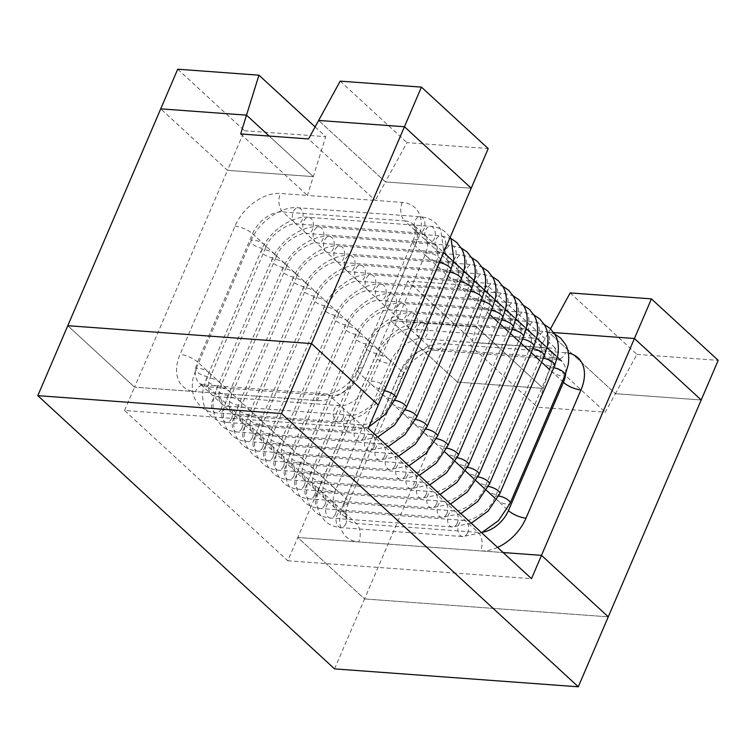 <?xml version="1.0" encoding="UTF-8"?>
<svg xmlns="http://www.w3.org/2000/svg" width="756" height="756" viewBox="0 0 756 756"><rect width="100%" height="100%" fill="white"/><g stroke="black" fill="none" stroke-linecap="round" stroke-linejoin="round"><path stroke-width="0.57" stroke-dasharray="3.78 2.83" d="M315.12 126.895L325.723 136.656L307.427 195.445L375.297 200.425L385.428 181.931L471.215 188.225L385.428 181.931L318.654 120.45L385.428 181.931L406.964 142.619L488.206 148.582M550.519 328.803L548.648 332.215L615.422 393.696L605.291 412.19L537.422 407.21L543.28 388.395L457.493 382.101L390.72 320.62L476.507 326.913L488.943 286.949L407.711 280.986L474.484 342.459L555.717 348.431L543.28 388.395L476.507 326.913L470.648 345.728L537.422 407.21M570.185 292.912L636.958 354.394L615.422 393.696L701.209 399.99L615.422 393.696L548.648 332.215L553.723 332.583L548.648 332.215L538.518 350.708L443.649 343.744A13.532 8.911 94.2 0 1 435.239 350.415C430.929 348.081 409.969 357.975 403.222 374.985A13.532 4.716 -156.8 0 0 400.935 370.402L345.974 498.639L197.581 362.011L252.551 233.774L400.935 370.402A27.065 18.05 -47.4 0 1 431.241 348.573L282.848 211.945L404.715 220.894L553.099 357.522L431.241 348.573A13.532 8.911 94.2 0 0 435.239 350.415L557.106 359.355A13.532 8.911 94.2 0 0 565.516 352.693A40.597 27.074 132.6 0 1 568.37 353.071M368.276 428.387L124.56 410.489L287.781 560.782L297.779 537.459L503.118 552.542L297.779 537.459L364.553 598.941L474.484 342.459M489.671 314.43L415.025 245.7L360.064 373.946A27.065 18.05 132.6 0 1 329.758 395.766L207.9 386.826L356.284 523.445A13.532 8.911 94.2 0 1 358.713 541.939A40.597 27.074 132.6 0 1 343.233 504.724A13.532 4.716 -156.8 0 0 348.251 503.222A13.532 4.716 -156.8 0 0 345.974 498.639A27.065 18.05 -47.4 0 0 347.949 520.043A27.065 18.05 -47.4 0 0 356.284 523.445L478.142 532.394L329.758 395.766A13.532 8.911 94.2 0 0 325.751 393.933A13.532 8.911 94.2 0 0 317.34 400.595L134.559 387.176L317.34 400.595A40.597 27.074 -47.4 0 0 362.795 367.86L417.766 239.614A40.597 27.074 -47.4 0 0 402.286 202.41L375.297 200.425L308.524 138.943M334.568 668.89L364.553 598.941L297.779 537.459L407.711 280.986M364.553 598.941L608.268 616.839L364.553 598.941M124.56 410.489L134.559 387.176L67.785 325.694L134.559 387.176L227.49 170.336L313.277 176.63L269.212 136.061L313.277 176.63L227.49 170.336L160.716 108.855L227.49 170.336L244.481 130.694L325.723 136.656M240.654 133.963L307.427 195.445L280.429 193.46A40.597 27.074 -47.4 0 0 234.974 226.195L180.013 354.441A40.597 27.074 -47.4 0 0 195.483 391.646A13.532 8.911 94.2 0 1 203.893 384.984L325.751 393.933C328.898 394.424 333.5 393.073 339.557 389.888C347.826 384.776 353.902 377.934 357.777 369.353A13.532 4.716 -156.8 0 0 360.064 373.946L444.764 451.927M565.516 352.693L538.518 350.708L605.291 412.19M340.191 81.138L406.964 142.619M636.958 354.394L718.2 360.357M177.707 69.212L244.481 130.694M457.493 382.101L390.72 320.62L476.507 326.913L543.28 388.395L457.493 382.101M488.943 286.949L555.717 348.431M287.781 560.782L531.506 578.671M326.743 302.088A8.118 2.835 23.2 0 1 328.113 304.838A8.118 2.835 23.2 0 1 322.453 305.263A8.118 2.835 23.2 0 1 314.553 301.19A8.118 2.835 23.2 0 1 313.182 298.44A8.118 2.835 23.2 0 1 318.843 298.015A8.118 2.835 23.2 0 1 326.743 302.088M357.04 280.259A8.118 5.349 94.2 0 0 359.45 281.364A8.118 5.349 94.2 0 0 365.082 275.581A8.118 5.349 94.2 0 0 363.041 266.273A8.118 5.349 94.2 0 0 360.64 265.167A8.118 5.349 94.2 0 0 355.008 270.95A8.118 5.349 94.2 0 0 357.04 280.259M478.907 289.208A8.118 5.349 94.2 0 0 481.307 290.313A8.118 5.349 94.2 0 0 486.94 284.521A8.118 5.349 94.2 0 0 484.898 275.212A8.118 5.349 94.2 0 0 482.498 274.116A8.118 5.349 94.2 0 0 476.866 279.9A8.118 5.349 94.2 0 0 478.907 289.208M491.391 310.414A8.118 2.835 -156.8 0 0 487.847 311.264A8.118 2.835 -156.8 0 0 489.217 314.014A8.118 2.835 -156.8 0 0 497.117 318.087A8.118 2.835 -156.8 0 0 502.778 317.662M436.363 438.65A8.118 2.835 -156.8 0 0 432.886 439.501A8.118 2.835 -156.8 0 0 434.256 442.251A8.118 2.835 -156.8 0 0 442.156 446.323A8.118 2.835 -156.8 0 0 447.817 445.898M405.405 475.174A8.118 5.349 -85.8 0 1 400.359 479.172A8.118 5.349 -85.8 0 1 397.958 478.066A8.118 5.349 -85.8 0 1 396.503 466.981A8.118 5.349 -85.8 0 1 401.549 462.974A8.118 5.349 -85.8 0 1 403.95 464.08A8.118 5.349 -85.8 0 1 405.405 475.174M283.547 466.225A8.118 5.349 -85.8 0 1 278.501 470.232A8.118 5.349 -85.8 0 1 276.101 469.126A8.118 5.349 -85.8 0 1 274.645 458.032A8.118 5.349 -85.8 0 1 279.692 454.035A8.118 5.349 -85.8 0 1 282.092 455.131A8.118 5.349 -85.8 0 1 283.547 466.225M271.773 430.325A8.118 2.835 23.2 0 1 273.143 433.075A8.118 2.835 23.2 0 1 267.492 433.5A8.118 2.835 23.2 0 1 259.591 429.436A8.118 2.835 23.2 0 1 258.221 426.677A8.118 2.835 23.2 0 1 263.882 426.261A8.118 2.835 23.2 0 1 271.773 430.325M337.129 311.652A8.118 2.835 23.2 0 1 338.499 314.401A8.118 2.835 23.2 0 1 332.838 314.827A8.118 2.835 23.2 0 1 324.938 310.754A8.118 2.835 23.2 0 1 323.568 308.004A8.118 2.835 23.2 0 1 329.229 307.579A8.118 2.835 23.2 0 1 337.129 311.652M367.435 289.822A8.118 5.349 94.2 0 0 369.835 290.928A8.118 5.349 94.2 0 0 375.467 285.144A8.118 5.349 94.2 0 0 373.426 275.836A8.118 5.349 94.2 0 0 371.026 274.73A8.118 5.349 94.2 0 0 365.394 280.514A8.118 5.349 94.2 0 0 367.435 289.822M489.293 298.771A8.118 5.349 94.2 0 0 491.693 299.877A8.118 5.349 94.2 0 0 497.325 294.084A8.118 5.349 94.2 0 0 495.284 284.785A8.118 5.349 94.2 0 0 492.884 283.68A8.118 5.349 94.2 0 0 487.251 289.463A8.118 5.349 94.2 0 0 489.293 298.771M501.786 319.977A8.118 2.835 -156.8 0 0 498.232 320.827A8.118 2.835 -156.8 0 0 499.603 323.577A8.118 2.835 -156.8 0 0 507.503 327.65A8.118 2.835 -156.8 0 0 513.163 327.225M446.758 448.214A8.118 2.835 -156.8 0 0 443.271 449.064A8.118 2.835 -156.8 0 0 444.641 451.823A8.118 2.835 -156.8 0 0 452.542 455.887A8.118 2.835 -156.8 0 0 458.202 455.462M415.791 484.738A8.118 5.349 -85.8 0 1 410.744 488.735A8.118 5.349 -85.8 0 1 408.344 487.639A8.118 5.349 -85.8 0 1 406.889 476.545A8.118 5.349 -85.8 0 1 411.935 472.538A8.118 5.349 -85.8 0 1 414.335 473.643A8.118 5.349 -85.8 0 1 415.791 484.738M293.933 475.789A8.118 5.349 -85.8 0 1 288.886 479.795A8.118 5.349 -85.8 0 1 286.486 478.69A8.118 5.349 -85.8 0 1 285.031 467.595A8.118 5.349 -85.8 0 1 290.077 463.598A8.118 5.349 -85.8 0 1 292.477 464.694A8.118 5.349 -85.8 0 1 293.933 475.789M282.168 439.888A8.118 2.835 23.2 0 1 283.538 442.638A8.118 2.835 23.2 0 1 277.877 443.063A8.118 2.835 23.2 0 1 269.977 439A8.118 2.835 23.2 0 1 268.607 436.25A8.118 2.835 23.2 0 1 274.267 435.825A8.118 2.835 23.2 0 1 282.168 439.888M347.514 321.215A8.118 2.835 23.2 0 1 348.885 323.965A8.118 2.835 23.2 0 1 343.224 324.39A8.118 2.835 23.2 0 1 335.333 320.317A8.118 2.835 23.2 0 1 333.963 317.567A8.118 2.835 23.2 0 1 339.614 317.142A8.118 2.835 23.2 0 1 347.514 321.215M377.82 299.385A8.118 5.349 94.2 0 0 380.221 300.491A8.118 5.349 94.2 0 0 385.853 294.708A8.118 5.349 94.2 0 0 383.812 285.399A8.118 5.349 94.2 0 0 381.411 284.294A8.118 5.349 94.2 0 0 375.779 290.077A8.118 5.349 94.2 0 0 377.82 299.385M499.678 308.335A8.118 5.349 94.2 0 0 502.078 309.44A8.118 5.349 94.2 0 0 507.711 303.647A8.118 5.349 94.2 0 0 505.669 294.349A8.118 5.349 94.2 0 0 503.269 293.243A8.118 5.349 94.2 0 0 497.637 299.026A8.118 5.349 94.2 0 0 499.678 308.335M512.171 329.54A8.118 2.835 -156.8 0 0 508.627 330.391A8.118 2.835 -156.8 0 0 509.998 333.141A8.118 2.835 -156.8 0 0 517.888 337.214A8.118 2.835 -156.8 0 0 523.549 336.789M457.144 457.777A8.118 2.835 -156.8 0 0 453.657 458.627A8.118 2.835 -156.8 0 0 455.027 461.387A8.118 2.835 -156.8 0 0 462.927 465.45A8.118 2.835 -156.8 0 0 468.588 465.025M426.176 494.301A8.118 5.349 -85.8 0 1 421.13 498.298A8.118 5.349 -85.8 0 1 418.729 497.202A8.118 5.349 -85.8 0 1 417.274 486.108A8.118 5.349 -85.8 0 1 422.32 482.101A8.118 5.349 -85.8 0 1 424.73 483.207A8.118 5.349 -85.8 0 1 426.176 494.301M304.318 485.352A8.118 5.349 -85.8 0 1 299.272 489.359A8.118 5.349 -85.8 0 1 296.872 488.253A8.118 5.349 -85.8 0 1 295.416 477.159A8.118 5.349 -85.8 0 1 300.463 473.161A8.118 5.349 -85.8 0 1 302.863 474.258A8.118 5.349 -85.8 0 1 304.318 485.352M292.553 449.451A8.118 2.835 23.2 0 1 293.923 452.211A8.118 2.835 23.2 0 1 288.263 452.627A8.118 2.835 23.2 0 1 280.363 448.563A8.118 2.835 23.2 0 1 278.992 445.813A8.118 2.835 23.2 0 1 284.653 445.388A8.118 2.835 23.2 0 1 292.553 449.451M357.9 330.778A8.118 2.835 23.2 0 1 359.27 333.528A8.118 2.835 23.2 0 1 353.61 333.954A8.118 2.835 23.2 0 1 345.719 329.881A8.118 2.835 23.2 0 1 344.349 327.131A8.118 2.835 23.2 0 1 350.009 326.705A8.118 2.835 23.2 0 1 357.9 330.778M388.206 308.949A8.118 5.349 94.2 0 0 390.606 310.055A8.118 5.349 94.2 0 0 396.238 304.271A8.118 5.349 94.2 0 0 394.197 294.963A8.118 5.349 94.2 0 0 391.797 293.857A8.118 5.349 94.2 0 0 386.165 299.641A8.118 5.349 94.2 0 0 388.206 308.949M510.064 317.898A8.118 5.349 94.2 0 0 512.464 319.004A8.118 5.349 94.2 0 0 518.106 313.211A8.118 5.349 94.2 0 0 516.064 303.912A8.118 5.349 94.2 0 0 513.655 302.806A8.118 5.349 94.2 0 0 508.023 308.59A8.118 5.349 94.2 0 0 510.064 317.898M522.557 339.104A8.118 2.835 -156.8 0 0 519.013 339.954A8.118 2.835 -156.8 0 0 520.383 342.704A8.118 2.835 -156.8 0 0 528.274 346.777A8.118 2.835 -156.8 0 0 533.934 346.352M467.529 467.34A8.118 2.835 -156.8 0 0 464.042 468.191A8.118 2.835 -156.8 0 0 465.412 470.95A8.118 2.835 -156.8 0 0 473.313 475.014A8.118 2.835 -156.8 0 0 478.973 474.588M436.571 503.865A8.118 5.349 -85.8 0 1 431.525 507.862A8.118 5.349 -85.8 0 1 429.115 506.766A8.118 5.349 -85.8 0 1 427.66 495.671A8.118 5.349 -85.8 0 1 432.706 491.665A8.118 5.349 -85.8 0 1 435.116 492.77A8.118 5.349 -85.8 0 1 436.571 503.865M314.704 494.915A8.118 5.349 -85.8 0 1 309.658 498.922A8.118 5.349 -85.8 0 1 307.257 497.817A8.118 5.349 -85.8 0 1 305.802 486.722A8.118 5.349 -85.8 0 1 310.848 482.725A8.118 5.349 -85.8 0 1 313.258 483.831A8.118 5.349 -85.8 0 1 314.704 494.915M302.939 459.015A8.118 2.835 23.2 0 1 304.309 461.774A8.118 2.835 23.2 0 1 298.648 462.19A8.118 2.835 23.2 0 1 290.748 458.127A8.118 2.835 23.2 0 1 289.378 455.377A8.118 2.835 23.2 0 1 295.038 454.951A8.118 2.835 23.2 0 1 302.939 459.015M368.285 340.342A8.118 2.835 23.2 0 1 369.656 343.092A8.118 2.835 23.2 0 1 363.995 343.517A8.118 2.835 23.2 0 1 356.104 339.444A8.118 2.835 23.2 0 1 354.734 336.694A8.118 2.835 23.2 0 1 360.395 336.269A8.118 2.835 23.2 0 1 368.285 340.342M398.592 318.512A8.118 5.349 94.2 0 0 400.992 319.618A8.118 5.349 94.2 0 0 406.624 313.834A8.118 5.349 94.2 0 0 404.592 304.526A8.118 5.349 94.2 0 0 402.183 303.421A8.118 5.349 94.2 0 0 396.55 309.213A8.118 5.349 94.2 0 0 398.592 318.512M520.449 327.461A8.118 5.349 94.2 0 0 522.859 328.567A8.118 5.349 94.2 0 0 528.491 322.774A8.118 5.349 94.2 0 0 526.45 313.475A8.118 5.349 94.2 0 0 524.04 312.37A8.118 5.349 94.2 0 0 518.408 318.153A8.118 5.349 94.2 0 0 520.449 327.461M532.942 348.667A8.118 2.835 -156.8 0 0 529.398 349.518A8.118 2.835 -156.8 0 0 530.769 352.268A8.118 2.835 -156.8 0 0 538.669 356.341A8.118 2.835 -156.8 0 0 544.32 355.915M477.915 476.904A8.118 2.835 -156.8 0 0 474.437 477.754A8.118 2.835 -156.8 0 0 475.807 480.514A8.118 2.835 -156.8 0 0 483.698 484.577A8.118 2.835 -156.8 0 0 489.359 484.152M446.957 513.428A8.118 5.349 -85.8 0 1 441.91 517.425A8.118 5.349 -85.8 0 1 439.501 516.329A8.118 5.349 -85.8 0 1 438.055 505.235A8.118 5.349 -85.8 0 1 443.101 501.237A8.118 5.349 -85.8 0 1 445.501 502.334A8.118 5.349 -85.8 0 1 446.957 513.428M325.099 504.479A8.118 5.349 -85.8 0 1 320.053 508.486A8.118 5.349 -85.8 0 1 317.643 507.38A8.118 5.349 -85.8 0 1 316.188 496.286A8.118 5.349 -85.8 0 1 321.234 492.288A8.118 5.349 -85.8 0 1 323.644 493.394A8.118 5.349 -85.8 0 1 325.099 504.479M313.324 468.578A8.118 2.835 23.2 0 1 314.694 471.338A8.118 2.835 23.2 0 1 309.034 471.753A8.118 2.835 23.2 0 1 301.143 467.69A8.118 2.835 23.2 0 1 299.773 464.94A8.118 2.835 23.2 0 1 305.424 464.515A8.118 2.835 23.2 0 1 313.324 468.578M378.68 349.905A8.118 2.835 23.2 0 1 380.051 352.655A8.118 2.835 23.2 0 1 374.39 353.08A8.118 2.835 23.2 0 1 366.49 349.007A8.118 2.835 23.2 0 1 365.12 346.257A8.118 2.835 23.2 0 1 370.78 345.832A8.118 2.835 23.2 0 1 378.68 349.905M408.977 328.076A8.118 5.349 94.2 0 0 411.387 329.181A8.118 5.349 94.2 0 0 417.019 323.398A8.118 5.349 94.2 0 0 414.978 314.09A8.118 5.349 94.2 0 0 412.568 312.984A8.118 5.349 94.2 0 0 406.936 318.777A8.118 5.349 94.2 0 0 408.977 328.076M530.835 337.025A8.118 5.349 94.2 0 0 533.245 338.13A8.118 5.349 94.2 0 0 538.877 332.338A8.118 5.349 94.2 0 0 536.836 323.039A8.118 5.349 94.2 0 0 534.435 321.933A8.118 5.349 94.2 0 0 528.803 327.717A8.118 5.349 94.2 0 0 530.835 337.025M543.328 358.231A8.118 2.835 -156.8 0 0 539.784 359.081A8.118 2.835 -156.8 0 0 541.154 361.831A8.118 2.835 -156.8 0 0 549.054 365.904A8.118 2.835 -156.8 0 0 554.715 365.479M488.3 486.467A8.118 2.835 -156.8 0 0 484.823 487.327A8.118 2.835 -156.8 0 0 486.193 490.077A8.118 2.835 -156.8 0 0 494.084 494.14A8.118 2.835 -156.8 0 0 499.744 493.715M457.342 522.991A8.118 5.349 -85.8 0 1 452.296 526.989A8.118 5.349 -85.8 0 1 449.896 525.892A8.118 5.349 -85.8 0 1 448.44 514.798A8.118 5.349 -85.8 0 1 453.487 510.801A8.118 5.349 -85.8 0 1 455.887 511.897A8.118 5.349 -85.8 0 1 457.342 522.991M335.484 514.052A8.118 5.349 -85.8 0 1 330.438 518.049A8.118 5.349 -85.8 0 1 328.028 516.943A8.118 5.349 -85.8 0 1 326.583 505.849A8.118 5.349 -85.8 0 1 331.629 501.852A8.118 5.349 -85.8 0 1 334.029 502.957A8.118 5.349 -85.8 0 1 335.484 514.052M323.71 478.142A8.118 2.835 23.2 0 1 325.08 480.901A8.118 2.835 23.2 0 1 319.419 481.317A8.118 2.835 23.2 0 1 311.529 477.253A8.118 2.835 23.2 0 1 310.158 474.503A8.118 2.835 23.2 0 1 315.819 474.078A8.118 2.835 23.2 0 1 323.71 478.142M389.066 359.469A8.118 2.835 23.2 0 1 390.436 362.219A8.118 2.835 23.2 0 1 384.776 362.644A8.118 2.835 23.2 0 1 376.875 358.571A8.118 2.835 23.2 0 1 375.505 355.821A8.118 2.835 23.2 0 1 381.166 355.396A8.118 2.835 23.2 0 1 389.066 359.469M419.363 337.639A8.118 5.349 94.2 0 0 421.772 338.745A8.118 5.349 94.2 0 0 427.405 332.961A8.118 5.349 94.2 0 0 425.363 323.653A8.118 5.349 94.2 0 0 422.963 322.547A8.118 5.349 94.2 0 0 417.331 328.34A8.118 5.349 94.2 0 0 419.363 337.639M541.23 346.588A8.118 5.349 94.2 0 0 543.63 347.694A8.118 5.349 94.2 0 0 549.262 341.91A8.118 5.349 94.2 0 0 547.221 332.602A8.118 5.349 94.2 0 0 544.821 331.497A8.118 5.349 94.2 0 0 539.189 337.28A8.118 5.349 94.2 0 0 541.23 346.588M553.713 367.794A8.118 2.835 -156.8 0 0 550.17 368.644A8.118 2.835 -156.8 0 0 551.54 371.394A8.118 2.835 -156.8 0 0 559.44 375.467A8.118 2.835 -156.8 0 0 565.101 375.042M498.686 496.03A8.118 2.835 -156.8 0 0 495.208 496.89A8.118 2.835 -156.8 0 0 496.579 499.64A8.118 2.835 -156.8 0 0 504.479 503.704A8.118 2.835 -156.8 0 0 510.13 503.288M467.728 532.555A8.118 5.349 -85.8 0 1 462.681 536.552A8.118 5.349 -85.8 0 1 460.281 535.456A8.118 5.349 -85.8 0 1 458.826 524.362A8.118 5.349 -85.8 0 1 463.872 520.364A8.118 5.349 -85.8 0 1 466.272 521.46A8.118 5.349 -85.8 0 1 467.728 532.555M345.87 523.615A8.118 5.349 -85.8 0 1 340.824 527.612A8.118 5.349 -85.8 0 1 338.423 526.507A8.118 5.349 -85.8 0 1 336.968 515.412A8.118 5.349 -85.8 0 1 342.014 511.415A8.118 5.349 -85.8 0 1 344.415 512.521A8.118 5.349 -85.8 0 1 345.87 523.615M334.095 487.705A8.118 2.835 23.2 0 1 335.466 490.464A8.118 2.835 23.2 0 1 329.805 490.88A8.118 2.835 23.2 0 1 321.914 486.817A8.118 2.835 23.2 0 1 320.544 484.067A8.118 2.835 23.2 0 1 326.205 483.642A8.118 2.835 23.2 0 1 334.095 487.705M316.358 292.525A8.118 2.835 23.2 0 1 317.728 295.275A8.118 2.835 23.2 0 1 312.067 295.7A8.118 2.835 23.2 0 1 304.167 291.627A8.118 2.835 23.2 0 1 302.797 288.877A8.118 2.835 23.2 0 1 308.457 288.452A8.118 2.835 23.2 0 1 316.358 292.525M346.654 270.695A8.118 5.349 94.2 0 0 349.064 271.801A8.118 5.349 94.2 0 0 354.696 266.017A8.118 5.349 94.2 0 0 352.655 256.709A8.118 5.349 94.2 0 0 350.245 255.604A8.118 5.349 94.2 0 0 344.613 261.387A8.118 5.349 94.2 0 0 346.654 270.695M468.512 279.644A8.118 5.349 94.2 0 0 470.922 280.75A8.118 5.349 94.2 0 0 476.554 274.957A8.118 5.349 94.2 0 0 474.513 265.649A8.118 5.349 94.2 0 0 472.113 264.553A8.118 5.349 94.2 0 0 466.48 270.336A8.118 5.349 94.2 0 0 468.512 279.644M481.005 300.85A8.118 2.835 -156.8 0 0 477.461 301.701A8.118 2.835 -156.8 0 0 478.831 304.451A8.118 2.835 -156.8 0 0 486.732 308.524A8.118 2.835 -156.8 0 0 492.392 308.098M425.978 429.087A8.118 2.835 -156.8 0 0 422.5 429.937A8.118 2.835 -156.8 0 0 423.87 432.687A8.118 2.835 -156.8 0 0 431.761 436.76A8.118 2.835 -156.8 0 0 437.422 436.335M395.019 465.611A8.118 5.349 -85.8 0 1 389.973 469.608A8.118 5.349 -85.8 0 1 387.573 468.503A8.118 5.349 -85.8 0 1 386.118 457.418A8.118 5.349 -85.8 0 1 391.164 453.411A8.118 5.349 -85.8 0 1 393.564 454.517A8.118 5.349 -85.8 0 1 395.019 465.611M273.162 456.662A8.118 5.349 -85.8 0 1 268.115 460.669A8.118 5.349 -85.8 0 1 265.706 459.563A8.118 5.349 -85.8 0 1 264.26 448.469A8.118 5.349 -85.8 0 1 269.306 444.471A8.118 5.349 -85.8 0 1 271.706 445.567A8.118 5.349 -85.8 0 1 273.162 456.662M261.387 420.761A8.118 2.835 23.2 0 1 262.757 423.511A8.118 2.835 23.2 0 1 257.097 423.936A8.118 2.835 23.2 0 1 249.206 419.873A8.118 2.835 23.2 0 1 247.836 417.114A8.118 2.835 23.2 0 1 253.496 416.698A8.118 2.835 23.2 0 1 261.387 420.761M305.963 282.961A8.118 2.835 23.2 0 1 307.333 285.711A8.118 2.835 23.2 0 1 301.682 286.137A8.118 2.835 23.2 0 1 293.782 282.064A8.118 2.835 23.2 0 1 292.411 279.314A8.118 2.835 23.2 0 1 298.072 278.888A8.118 2.835 23.2 0 1 305.963 282.961M336.269 261.132A8.118 5.349 94.2 0 0 338.669 262.238A8.118 5.349 94.2 0 0 344.311 256.454A8.118 5.349 94.2 0 0 342.27 247.146A8.118 5.349 94.2 0 0 339.86 246.04A8.118 5.349 94.2 0 0 334.228 251.824A8.118 5.349 94.2 0 0 336.269 261.132M458.127 270.081A8.118 5.349 94.2 0 0 460.536 271.187A8.118 5.349 94.2 0 0 466.168 265.394A8.118 5.349 94.2 0 0 464.127 256.086A8.118 5.349 94.2 0 0 461.718 254.989A8.118 5.349 94.2 0 0 456.085 260.773A8.118 5.349 94.2 0 0 458.127 270.081M470.619 291.287A8.118 2.835 -156.8 0 0 467.076 292.137A8.118 2.835 -156.8 0 0 468.446 294.887A8.118 2.835 -156.8 0 0 476.346 298.96A8.118 2.835 -156.8 0 0 482.007 298.535M415.592 419.523A8.118 2.835 -156.8 0 0 412.115 420.374A8.118 2.835 -156.8 0 0 413.485 423.124A8.118 2.835 -156.8 0 0 421.375 427.197A8.118 2.835 -156.8 0 0 427.036 426.771M384.634 456.048A8.118 5.349 -85.8 0 1 379.588 460.045A8.118 5.349 -85.8 0 1 377.178 458.939A8.118 5.349 -85.8 0 1 375.732 447.845A8.118 5.349 -85.8 0 1 380.778 443.848A8.118 5.349 -85.8 0 1 383.179 444.953A8.118 5.349 -85.8 0 1 384.634 456.048M262.776 447.098A8.118 5.349 -85.8 0 1 257.73 451.096A8.118 5.349 -85.8 0 1 255.32 450A8.118 5.349 -85.8 0 1 253.865 438.905A8.118 5.349 -85.8 0 1 258.911 434.908A8.118 5.349 -85.8 0 1 261.321 436.004A8.118 5.349 -85.8 0 1 262.776 447.098M251.001 411.198A8.118 2.835 23.2 0 1 252.372 413.948A8.118 2.835 23.2 0 1 246.711 414.373A8.118 2.835 23.2 0 1 238.82 410.31A8.118 2.835 23.2 0 1 237.45 407.55A8.118 2.835 23.2 0 1 243.111 407.134A8.118 2.835 23.2 0 1 251.001 411.198M295.577 273.398A8.118 2.835 23.2 0 1 296.947 276.148A8.118 2.835 23.2 0 1 291.287 276.573A8.118 2.835 23.2 0 1 283.396 272.5A8.118 2.835 23.2 0 1 282.026 269.75A8.118 2.835 23.2 0 1 287.686 269.325A8.118 2.835 23.2 0 1 295.577 273.398M325.883 251.568A8.118 5.349 94.2 0 0 328.284 252.674A8.118 5.349 94.2 0 0 333.916 246.891A8.118 5.349 94.2 0 0 331.875 237.582A8.118 5.349 94.2 0 0 329.474 236.477A8.118 5.349 94.2 0 0 323.842 242.26A8.118 5.349 94.2 0 0 325.883 251.568M447.741 260.518A8.118 5.349 94.2 0 0 450.151 261.623A8.118 5.349 94.2 0 0 455.783 255.83A8.118 5.349 94.2 0 0 453.742 246.522A8.118 5.349 94.2 0 0 451.332 245.426A8.118 5.349 94.2 0 0 445.7 251.209A8.118 5.349 94.2 0 0 447.741 260.518M460.234 281.723A8.118 2.835 -156.8 0 0 456.69 282.574A8.118 2.835 -156.8 0 0 458.06 285.324A8.118 2.835 -156.8 0 0 465.951 289.387A8.118 2.835 -156.8 0 0 471.612 288.972M405.207 409.96A8.118 2.835 -156.8 0 0 401.729 410.81A8.118 2.835 -156.8 0 0 403.099 413.56A8.118 2.835 -156.8 0 0 410.99 417.633A8.118 2.835 -156.8 0 0 416.65 417.208M374.248 446.484A8.118 5.349 -85.8 0 1 369.202 450.481A8.118 5.349 -85.8 0 1 366.792 449.376A8.118 5.349 -85.8 0 1 365.346 438.282A8.118 5.349 -85.8 0 1 370.383 434.284A8.118 5.349 -85.8 0 1 372.793 435.39A8.118 5.349 -85.8 0 1 374.248 446.484M252.381 437.535A8.118 5.349 -85.8 0 1 247.335 441.532A8.118 5.349 -85.8 0 1 244.935 440.436A8.118 5.349 -85.8 0 1 243.479 429.342A8.118 5.349 -85.8 0 1 248.526 425.344A8.118 5.349 -85.8 0 1 250.935 426.441A8.118 5.349 -85.8 0 1 252.381 437.535M240.616 401.634A8.118 2.835 23.2 0 1 241.986 404.384A8.118 2.835 23.2 0 1 236.326 404.81A8.118 2.835 23.2 0 1 228.425 400.746A8.118 2.835 23.2 0 1 227.055 397.987A8.118 2.835 23.2 0 1 232.716 397.571A8.118 2.835 23.2 0 1 240.616 401.634M285.192 263.835A8.118 2.835 23.2 0 1 286.562 266.584A8.118 2.835 23.2 0 1 280.901 267.01A8.118 2.835 23.2 0 1 273.01 262.937A8.118 2.835 23.2 0 1 271.64 260.187A8.118 2.835 23.2 0 1 277.301 259.762A8.118 2.835 23.2 0 1 285.192 263.835M315.498 242.005A8.118 5.349 94.2 0 0 317.898 243.111A8.118 5.349 94.2 0 0 323.53 237.327A8.118 5.349 94.2 0 0 321.489 228.019A8.118 5.349 94.2 0 0 319.089 226.913A8.118 5.349 94.2 0 0 313.456 232.697A8.118 5.349 94.2 0 0 315.498 242.005M437.355 250.954A8.118 5.349 94.2 0 0 439.756 252.05A8.118 5.349 94.2 0 0 445.388 246.267A8.118 5.349 94.2 0 0 443.356 236.959A8.118 5.349 94.2 0 0 440.946 235.863A8.118 5.349 94.2 0 0 435.314 241.646A8.118 5.349 94.2 0 0 437.355 250.954M449.848 272.16A8.118 2.835 -156.8 0 0 446.305 273.01A8.118 2.835 -156.8 0 0 447.675 275.76A8.118 2.835 -156.8 0 0 455.566 279.824A8.118 2.835 -156.8 0 0 461.226 279.408M394.821 400.396A8.118 2.835 -156.8 0 0 391.334 401.247A8.118 2.835 -156.8 0 0 392.704 403.997A8.118 2.835 -156.8 0 0 400.604 408.07A8.118 2.835 -156.8 0 0 406.265 407.645M363.853 436.921A8.118 5.349 -85.8 0 1 358.816 440.918A8.118 5.349 -85.8 0 1 356.407 439.812A8.118 5.349 -85.8 0 1 354.951 428.718A8.118 5.349 -85.8 0 1 359.998 424.721A8.118 5.349 -85.8 0 1 362.407 425.826A8.118 5.349 -85.8 0 1 363.853 436.921M241.996 427.972A8.118 5.349 -85.8 0 1 236.949 431.969A8.118 5.349 -85.8 0 1 234.549 430.873A8.118 5.349 -85.8 0 1 233.094 419.778A8.118 5.349 -85.8 0 1 238.14 415.781A8.118 5.349 -85.8 0 1 240.54 416.877A8.118 5.349 -85.8 0 1 241.996 427.972M230.23 392.071A8.118 2.835 23.2 0 1 231.601 394.821A8.118 2.835 23.2 0 1 225.94 395.246A8.118 2.835 23.2 0 1 218.04 391.173A8.118 2.835 23.2 0 1 216.67 388.423A8.118 2.835 23.2 0 1 222.33 388.008A8.118 2.835 23.2 0 1 230.23 392.071M497.571 547.429A40.597 27.074 132.6 0 1 480.57 550.878A13.532 8.911 94.2 0 0 478.142 532.394A27.065 18.05 -47.4 0 0 482.857 532.148M453.222 459.714L455.15 461.491M463.608 469.287L465.535 471.054M473.993 478.85L475.921 480.618M484.388 488.414L486.316 490.181M494.736 497.939L508.448 510.565M563.409 382.328L549.716 369.712M541.608 362.247L539.784 360.565M531.222 352.683L529.398 351.001M520.837 343.12L519.003 341.438M510.451 333.557L508.618 331.875M500.056 323.993L498.232 322.311M565.668 373.672A27.065 18.05 -47.4 0 0 561.434 360.924A27.065 18.05 -47.4 0 0 553.099 357.522A13.532 8.911 94.2 0 0 557.106 359.355L561.434 360.924M402.286 202.41A13.532 8.911 94.2 0 0 404.715 220.894A27.065 18.05 132.6 0 1 413.05 224.296A27.065 18.05 132.6 0 1 415.025 245.7A13.532 4.716 -156.8 0 1 412.748 241.117A13.532 4.716 -156.8 0 1 417.766 239.614M234.974 226.195A13.532 4.716 -156.8 0 1 252.551 233.774A27.065 18.05 132.6 0 1 282.848 211.945A13.532 8.911 94.2 0 1 280.429 193.46M343.233 504.724L398.195 376.488A13.532 4.716 -156.8 0 0 403.222 374.985L348.251 503.222L346.182 510.035C345.709 515.148 346.031 518.162 347.136 519.06L199.565 383.415L203.893 384.984A13.532 8.911 94.2 0 1 207.9 386.826A27.065 18.05 132.6 0 1 199.565 383.415A27.065 18.05 132.6 0 1 197.581 362.011A13.532 4.716 -156.8 0 0 180.013 354.441M362.795 367.86A13.532 4.716 -156.8 0 0 357.777 369.353L412.748 241.117C417.52 231.241 413.655 223.785 413.05 224.296L443.668 252.495M398.195 376.488A40.597 27.074 132.6 0 1 443.649 343.744M274.806 254.271A8.118 2.835 23.2 0 1 276.176 257.021A8.118 2.835 23.2 0 1 270.516 257.446A8.118 2.835 23.2 0 1 262.615 253.373A8.118 2.835 23.2 0 1 261.245 250.623A8.118 2.835 23.2 0 1 266.906 250.198A8.118 2.835 23.2 0 1 274.806 254.271M305.112 232.442A8.118 5.349 94.2 0 0 307.512 233.547A8.118 5.349 94.2 0 0 313.145 227.764A8.118 5.349 94.2 0 0 311.103 218.456A8.118 5.349 94.2 0 0 308.703 217.35A8.118 5.349 94.2 0 0 303.071 223.133A8.118 5.349 94.2 0 0 305.112 232.442M426.97 241.391A8.118 5.349 94.2 0 0 429.37 242.487A8.118 5.349 94.2 0 0 435.002 236.704A8.118 5.349 94.2 0 0 432.961 227.395A8.118 5.349 94.2 0 0 430.561 226.299A8.118 5.349 94.2 0 0 424.929 232.083A8.118 5.349 94.2 0 0 426.97 241.391M439.463 262.597A8.118 2.835 -156.8 0 0 435.919 263.447A8.118 2.835 -156.8 0 0 437.289 266.197A8.118 2.835 -156.8 0 0 445.18 270.261A8.118 2.835 -156.8 0 0 450.841 269.845M384.435 390.833A8.118 2.835 -156.8 0 0 380.948 391.684A8.118 2.835 -156.8 0 0 382.319 394.434A8.118 2.835 -156.8 0 0 390.219 398.506A8.118 2.835 -156.8 0 0 395.879 398.081M353.468 427.357A8.118 5.349 -85.8 0 1 348.421 431.355A8.118 5.349 -85.8 0 1 346.021 430.249A8.118 5.349 -85.8 0 1 344.566 419.155A8.118 5.349 -85.8 0 1 349.612 415.157A8.118 5.349 -85.8 0 1 352.022 416.263A8.118 5.349 -85.8 0 1 353.468 427.357M231.61 418.408A8.118 5.349 -85.8 0 1 226.564 422.406A8.118 5.349 -85.8 0 1 224.163 421.309A8.118 5.349 -85.8 0 1 222.708 410.215A8.118 5.349 -85.8 0 1 227.754 406.218A8.118 5.349 -85.8 0 1 230.155 407.314A8.118 5.349 -85.8 0 1 231.61 418.408M219.845 382.508A8.118 2.835 23.2 0 1 221.215 385.258A8.118 2.835 23.2 0 1 215.554 385.683A8.118 2.835 23.2 0 1 207.654 381.61A8.118 2.835 23.2 0 1 206.284 378.86A8.118 2.835 23.2 0 1 211.945 378.444A8.118 2.835 23.2 0 1 219.845 382.508M264.42 244.708A8.118 2.835 23.2 0 1 265.791 247.458A8.118 2.835 23.2 0 1 260.13 247.883A8.118 2.835 23.2 0 1 252.23 243.81A8.118 2.835 23.2 0 1 250.86 241.06A8.118 2.835 23.2 0 1 256.52 240.635A8.118 2.835 23.2 0 1 264.42 244.708M294.727 222.878A8.118 5.349 94.2 0 0 297.127 223.984A8.118 5.349 94.2 0 0 302.759 218.191A8.118 5.349 94.2 0 0 300.718 208.892A8.118 5.349 94.2 0 0 298.318 207.787A8.118 5.349 94.2 0 0 292.685 213.57A8.118 5.349 94.2 0 0 294.727 222.878M416.584 231.827A8.118 5.349 94.2 0 0 418.985 232.924A8.118 5.349 94.2 0 0 424.617 227.14A8.118 5.349 94.2 0 0 422.576 217.832A8.118 5.349 94.2 0 0 420.175 216.736A8.118 5.349 94.2 0 0 414.543 222.519A8.118 5.349 94.2 0 0 416.584 231.827M440.54 259.799A8.118 2.835 -156.8 0 0 439.085 257.522A8.118 2.835 -156.8 0 0 431.185 253.458A8.118 2.835 -156.8 0 0 425.524 253.884A8.118 2.835 -156.8 0 0 426.894 256.634A8.118 2.835 -156.8 0 0 434.794 260.697A8.118 2.835 -156.8 0 0 440.455 260.281M385.569 388.045A8.118 2.835 -156.8 0 0 384.124 385.768A8.118 2.835 -156.8 0 0 376.223 381.695A8.118 2.835 -156.8 0 0 370.563 382.12A8.118 2.835 -156.8 0 0 371.933 384.87A8.118 2.835 -156.8 0 0 379.833 388.943A8.118 2.835 -156.8 0 0 385.494 388.518M343.082 417.794A8.118 5.349 -85.8 0 1 338.036 421.791A8.118 5.349 -85.8 0 1 335.636 420.686A8.118 5.349 -85.8 0 1 334.18 409.591A8.118 5.349 -85.8 0 1 339.227 405.594A8.118 5.349 -85.8 0 1 341.627 406.7A8.118 5.349 -85.8 0 1 343.082 417.794M221.224 408.845A8.118 5.349 -85.8 0 1 216.178 412.842A8.118 5.349 -85.8 0 1 213.778 411.746A8.118 5.349 -85.8 0 1 212.323 400.652A8.118 5.349 -85.8 0 1 217.369 396.654A8.118 5.349 -85.8 0 1 219.769 397.75A8.118 5.349 -85.8 0 1 221.224 408.845M209.45 372.944A8.118 2.835 23.2 0 1 210.82 375.694A8.118 2.835 23.2 0 1 205.169 376.119A8.118 2.835 23.2 0 1 197.269 372.046A8.118 2.835 23.2 0 1 195.899 369.297A8.118 2.835 23.2 0 1 201.559 368.881A8.118 2.835 23.2 0 1 209.45 372.944M328.113 304.838C333.717 288.905 355.83 278.775 359.45 281.364L481.307 290.313C485.257 291.154 487.233 291.92 487.242 292.61C488.981 292.166 489.86 296.154 489.888 304.573L487.847 311.264L432.886 439.501C427.282 455.433 405.169 465.573 401.549 462.974L279.692 454.035C275.742 453.194 273.766 452.419 273.757 451.729L272.462 450.179C270.998 448.544 270.544 445.076 271.111 439.784L273.143 433.075L328.113 304.838M419.296 475.354L400.359 479.172L278.501 470.232C272.009 469.627 266.755 467.444 262.757 463.674L257.947 457.522C254.829 452.135 253.884 445.293 255.112 436.996L258.221 426.677L313.182 298.44C321.054 278.463 345.001 262.984 360.64 265.167L482.498 274.116L492.326 276.668M338.499 314.401C344.103 298.469 366.216 288.338 369.835 290.928L491.693 299.877C495.643 300.718 497.618 301.483 497.628 302.173C499.366 301.729 500.255 305.717 500.274 314.137L498.232 320.827L443.271 449.064C437.667 464.997 415.554 475.137 411.935 472.538L290.077 463.598C286.127 462.757 284.152 461.982 284.143 461.292L282.848 459.742C281.383 458.108 280.93 454.639 281.497 449.347L283.538 442.638L338.499 314.401M429.682 484.917L410.744 488.735L288.886 479.795C282.394 479.191 277.14 477.008 273.143 473.237L268.333 467.085C265.214 461.699 264.269 454.857 265.498 446.56L268.607 436.25L323.568 308.004C331.44 288.027 355.386 272.547 371.026 274.73L492.884 283.68L502.712 286.231M348.885 323.965C354.488 308.032 376.601 297.902 380.221 300.491L502.078 309.44C506.029 310.281 508.013 311.047 508.013 311.737C509.761 311.292 510.64 315.28 510.659 323.7L508.627 330.391L453.657 458.627C448.053 474.56 425.94 484.7 422.32 482.101L300.463 473.161C296.513 472.32 294.538 471.546 294.528 470.856L293.243 469.315C291.769 467.671 291.315 464.203 291.882 458.911L293.923 452.211L348.885 323.965M440.068 494.481L421.13 498.298L299.272 489.359C292.78 488.754 287.526 486.571 283.528 482.8L278.718 476.649C275.609 471.262 274.664 464.42 275.883 456.123L278.992 445.813L333.963 317.567C341.835 297.59 365.772 282.111 381.411 284.294L503.269 293.243L513.107 295.794M359.27 333.528C364.874 317.605 386.987 307.465 390.606 310.055L512.464 319.004C516.414 319.845 518.399 320.61 518.408 321.3C520.147 320.856 521.026 324.844 521.045 333.264L519.013 339.954L464.042 468.191C458.448 484.123 436.325 494.263 432.706 491.665L310.848 482.725C306.898 481.884 304.923 481.109 304.914 480.419L303.628 478.879C302.154 477.234 301.71 473.766 302.268 468.474L304.309 461.774L359.27 333.528M450.453 504.054L431.525 507.862L309.658 498.922C303.165 498.317 297.921 496.134 293.914 492.364L289.104 486.212C285.995 480.825 285.05 473.984 286.269 465.687L289.378 455.377L344.349 327.131C352.22 307.153 376.157 291.674 391.797 293.857L513.655 302.806L523.492 305.358M369.656 343.092C375.26 327.168 397.373 317.029 400.992 319.618L522.859 328.567C526.8 329.408 528.784 330.174 528.794 330.863C530.532 330.419 531.411 334.407 531.43 342.827L529.398 349.518L474.437 477.754C468.833 493.687 446.72 503.827 443.101 501.237L321.234 492.288C317.293 491.447 315.309 490.672 315.299 489.982L314.014 488.442C312.549 486.798 312.096 483.33 312.663 478.038L314.694 471.338L369.656 343.092M460.848 513.617L441.91 517.425L320.053 508.486C313.551 507.881 308.306 505.698 304.299 501.927L299.499 495.775C296.38 490.389 295.435 483.547 296.664 475.25L299.773 464.94L354.734 336.694C362.606 316.717 386.543 301.238 402.183 303.421L524.04 312.37L533.878 314.921M380.051 352.655C385.645 336.732 407.767 326.592 411.387 329.181L533.245 338.13C537.195 338.971 539.17 339.737 539.179 340.427C540.918 339.983 541.797 343.971 541.816 352.39L539.784 359.081L484.823 487.327C479.219 503.25 457.106 513.39 453.487 510.801L331.629 501.852C327.679 501.011 325.694 500.245 325.685 499.546L324.4 498.006C322.935 496.361 322.481 492.893 323.048 487.601L325.08 480.901L380.051 352.655M471.234 523.18L452.296 526.989L330.438 518.049C323.937 517.444 318.692 515.261 314.685 511.491L309.884 505.339C306.766 499.952 305.821 493.11 307.049 484.813L310.158 474.503L365.12 346.257C372.991 326.28 396.928 310.801 412.568 312.984L534.435 321.933L544.263 324.485M390.436 362.219C396.04 346.295 418.153 336.155 421.772 338.745L543.63 347.694C547.58 348.535 549.555 349.3 549.565 349.99C551.304 349.546 552.182 353.534 552.201 361.954L550.17 368.644L495.208 496.89C489.604 512.814 467.491 522.954 463.872 520.364L342.014 511.415C338.064 510.574 336.089 509.809 336.08 509.109L334.785 507.569C333.32 505.925 332.867 502.457 333.434 497.164L335.466 490.464L390.436 362.219M481.619 532.744L462.681 536.552L340.824 527.612C334.322 527.008 329.077 524.825 325.08 521.054L320.27 514.902C317.151 509.516 316.206 502.674 317.435 494.377L320.544 484.067L375.505 355.821C383.377 335.844 407.323 320.364 422.963 322.547L544.821 331.497L554.649 334.048M317.728 295.275C323.322 279.342 345.445 269.212 349.064 271.801L470.922 280.75C474.872 281.591 476.847 282.357 476.856 283.046C478.595 282.602 479.474 286.59 479.493 295.01L477.461 301.701L422.5 429.937C416.896 445.87 394.783 456.01 391.164 453.411L269.306 444.471C265.356 443.63 263.371 442.855 263.362 442.165L262.077 440.616C260.612 438.981 260.159 435.513 260.725 430.221L262.757 423.511L317.728 295.275M408.911 465.79L389.973 469.608L268.115 460.669C261.614 460.064 256.369 457.881 252.362 454.11L247.562 447.958C244.443 442.572 243.498 435.73 244.727 427.433L247.836 417.114L302.797 288.877C310.669 268.9 334.606 253.421 350.245 255.604L472.113 264.553L481.941 267.104M307.333 285.711C312.937 269.779 335.059 259.648 338.669 262.238L460.536 271.187C464.486 272.028 466.461 272.793 466.471 273.483C468.21 273.039 469.089 277.017 469.107 285.447L467.076 292.137L412.115 420.374C406.511 436.306 384.398 446.437 380.778 443.848L258.911 434.908C254.97 434.067 252.986 433.292 252.976 432.602L251.691 431.052C250.227 429.417 249.773 425.949 250.34 420.657L252.372 413.948L307.333 285.711M398.525 456.227L379.588 460.045L257.73 451.096C251.228 450.5 245.983 448.317 241.977 444.547L237.176 438.395C234.058 433.008 233.113 426.167 234.341 417.87L237.45 407.55L292.411 279.314C300.283 259.336 324.22 243.848 339.86 246.04L461.718 254.989L471.555 257.541M296.947 276.148C302.551 260.215 324.664 250.085 328.284 252.674L450.151 261.623C454.091 262.464 456.076 263.23 456.085 263.92C457.824 263.475 458.703 267.454 458.722 275.883L456.69 282.574L401.729 410.81C396.125 426.743 374.003 436.873 370.383 434.284L248.526 425.344C244.575 424.494 242.6 423.729 242.591 423.039L241.306 421.489C239.832 419.854 239.387 416.386 239.945 411.094L241.986 404.384L296.947 276.148M388.13 446.664L369.202 450.481L247.335 441.532C240.843 440.937 235.598 438.754 231.591 434.983L226.781 428.832C223.672 423.445 222.727 416.603 223.956 408.306L227.055 397.987L282.026 269.75C289.898 249.773 313.834 234.284 329.474 236.477L451.332 245.426L461.169 247.977M286.562 266.584C292.166 250.652 314.279 240.521 317.898 243.111L439.756 252.05C443.706 252.901 445.69 253.666 445.69 254.356C447.439 253.912 448.317 257.89 448.336 266.32L446.305 273.01L391.334 401.247C385.74 417.18 363.617 427.31 359.998 424.721L238.14 415.781C234.19 414.931 232.215 414.165 232.205 413.475L230.92 411.925C229.446 410.291 228.992 406.822 229.559 401.53L231.601 394.821L286.562 266.584M377.745 437.1L358.816 440.918L236.949 431.969C230.457 431.374 225.203 429.191 221.206 425.42L216.396 419.268C213.286 413.882 212.341 407.04 213.561 398.743L216.67 388.423L271.64 260.187C279.512 240.21 303.449 224.721 319.089 226.913L440.946 235.863L450.784 238.414M557.408 357.219L555.764 355.698M547.023 347.656L545.369 346.135M536.637 338.093L534.983 336.571M526.252 328.529L524.598 327.008M515.866 318.966L514.212 317.444M505.471 309.402L503.827 307.881M495.085 299.839L493.441 298.318M276.176 257.021C281.78 241.088 303.893 230.958 307.512 233.547L429.37 242.487C433.32 243.337 435.295 244.103 435.305 244.793C437.044 244.349 437.932 248.327 437.951 256.756L435.919 263.447L380.948 391.684C375.345 407.616 353.232 417.747 349.612 415.157L227.754 406.218C223.804 405.367 221.829 404.602 221.82 403.912L220.525 402.362C219.06 400.727 218.607 397.259 219.174 391.967L221.215 385.258L276.176 257.021M368.975 426.762L348.421 431.355L226.564 422.406C220.072 421.81 214.817 419.627 210.82 415.857L206.01 409.705C202.901 404.318 201.956 397.476 203.175 389.179L206.284 378.86L261.245 250.623C269.127 230.646 293.063 215.158 308.703 217.35L430.561 226.299C437.053 226.894 442.307 229.077 446.305 232.848L450.141 237.384M265.791 247.458C271.395 231.525 293.508 221.395 297.127 223.984L418.985 232.924C422.935 233.774 424.91 234.54 424.919 235.229C426.658 234.785 427.537 238.764 427.565 247.193L425.524 253.884L370.563 382.12C364.959 398.053 342.846 408.183 339.227 405.594L217.369 396.654C213.419 395.804 211.444 395.038 211.434 394.349L210.14 392.799C208.675 391.154 208.221 387.696 208.788 382.404L210.82 375.694L265.791 247.458M384.029 391.646L375.146 404.451L363.23 414.553L350.17 420.478L338.036 421.791L216.178 412.842C209.686 412.247 204.432 410.064 200.434 406.293L195.624 400.141C192.506 394.755 191.561 387.913 192.789 379.616L195.899 369.297L250.86 241.06C258.732 221.083 282.678 205.594 298.318 207.787L420.175 216.736C426.667 217.331 431.922 219.514 435.919 223.285L440.729 229.437L443.564 249.962L441.684 257.125"/><path stroke-width="1.13" d="M421.432 87.11L404.441 126.743L318.654 120.45L404.441 126.743L471.215 188.225L488.206 148.582L421.432 87.11L340.191 81.138L308.524 138.943L240.654 133.963L258.949 75.175L177.707 69.212L160.716 108.855L246.503 115.148L269.212 136.061L246.503 115.148L160.716 108.855L67.785 325.694L311.5 343.583L404.441 126.743L471.215 188.225L378.274 405.065L311.5 343.583L67.785 325.694L37.8 395.643L334.568 668.89L578.293 686.788L281.515 413.541L311.5 343.583L378.274 405.065L368.276 428.387L531.506 578.671L541.494 555.358L503.118 552.542L541.494 555.358L634.435 338.508L701.209 399.99L718.2 360.357L651.426 298.875L570.185 292.912L550.519 328.803M651.426 298.875L634.435 338.508L553.723 332.583L634.435 338.508L701.209 399.99L608.268 616.839L541.494 555.358L608.268 616.839L578.293 686.788M258.949 75.175L315.12 126.895M281.515 413.541L37.8 395.643M492.326 276.668L498.242 280.665L503.052 286.817C506.161 292.203 507.106 299.045 505.887 307.342L502.778 317.662A8.118 2.835 -156.8 0 0 501.408 314.912A8.118 2.835 -156.8 0 0 491.391 310.414M502.778 317.662L447.817 445.898A8.118 2.835 -156.8 0 0 446.446 443.148A8.118 2.835 -156.8 0 0 436.363 438.65M502.712 286.231L508.627 290.228L513.437 296.38C516.556 301.767 517.501 308.609 516.272 316.906L513.163 327.225A8.118 2.835 -156.8 0 0 511.793 324.475A8.118 2.835 -156.8 0 0 501.786 319.977M513.163 327.225L458.202 455.462A8.118 2.835 -156.8 0 0 456.832 452.712A8.118 2.835 -156.8 0 0 446.758 448.214M513.107 295.794L519.013 299.792L523.823 305.944C526.941 311.33 527.886 318.172 526.658 326.469L523.549 336.789A8.118 2.835 -156.8 0 0 522.179 334.039A8.118 2.835 -156.8 0 0 512.171 329.54M523.549 336.789L468.588 465.025A8.118 2.835 -156.8 0 0 467.217 462.275A8.118 2.835 -156.8 0 0 457.144 457.777M523.492 305.358L529.408 309.355L534.208 315.507C537.327 320.894 538.272 327.735 537.043 336.033L533.934 346.352A8.118 2.835 -156.8 0 0 532.564 343.602A8.118 2.835 -156.8 0 0 522.557 339.104M533.934 346.352L478.973 474.588A8.118 2.835 -156.8 0 0 477.603 471.839A8.118 2.835 -156.8 0 0 467.529 467.34M533.878 314.921L539.793 318.919L544.594 325.071C547.713 330.457 548.658 337.299 547.429 345.596L544.32 355.915A8.118 2.835 -156.8 0 0 542.95 353.165A8.118 2.835 -156.8 0 0 532.942 348.667M544.32 355.915L489.359 484.152A8.118 2.835 -156.8 0 0 487.989 481.402A8.118 2.835 -156.8 0 0 477.915 476.904M544.263 324.485L550.179 328.482L554.989 334.634C558.098 340.02 559.043 346.862 557.824 355.159L554.715 365.479A8.118 2.835 -156.8 0 0 553.345 362.729A8.118 2.835 -156.8 0 0 543.328 358.231M554.715 365.479L499.744 493.715A8.118 2.835 -156.8 0 0 498.374 490.965A8.118 2.835 -156.8 0 0 488.3 486.467M554.649 334.048L560.565 338.045L565.375 344.197C568.484 349.584 569.429 356.426 568.21 364.723L565.101 375.042A8.118 2.835 -156.8 0 0 563.73 372.292A8.118 2.835 -156.8 0 0 553.713 367.794M565.101 375.042L510.13 503.288A8.118 2.835 -156.8 0 0 508.76 500.529A8.118 2.835 -156.8 0 0 498.686 496.03M481.941 267.104L487.856 271.102L492.666 277.254C495.775 282.64 496.72 289.482 495.501 297.779L492.392 308.098A8.118 2.835 -156.8 0 0 491.022 305.348A8.118 2.835 -156.8 0 0 481.005 300.85M492.392 308.098L437.422 436.335A8.118 2.835 -156.8 0 0 436.051 433.585A8.118 2.835 -156.8 0 0 425.978 429.087M471.555 257.541L477.471 261.538L482.281 267.69C485.39 273.077 486.335 279.918 485.106 288.216L482.007 298.535A8.118 2.835 -156.8 0 0 480.636 295.785A8.118 2.835 -156.8 0 0 470.619 291.287M482.007 298.535L427.036 426.771A8.118 2.835 -156.8 0 0 425.666 424.021A8.118 2.835 -156.8 0 0 415.592 419.523M461.169 247.977L467.085 251.975L471.886 258.127C475.004 263.513 475.949 270.355 474.721 278.652L471.612 288.972A8.118 2.835 -156.8 0 0 470.241 286.222A8.118 2.835 -156.8 0 0 460.234 281.723M471.612 288.972L416.65 417.208A8.118 2.835 -156.8 0 0 415.28 414.458A8.118 2.835 -156.8 0 0 405.207 409.96M450.784 238.414L456.69 242.411L461.5 248.563C464.619 253.95 465.564 260.792 464.335 269.089L461.226 279.408A8.118 2.835 -156.8 0 0 459.856 276.658A8.118 2.835 -156.8 0 0 449.848 272.16M461.226 279.408L406.265 407.645A8.118 2.835 -156.8 0 0 404.895 404.895A8.118 2.835 -156.8 0 0 394.821 400.396M568.37 353.071A40.597 27.074 132.6 0 1 580.986 389.907L526.025 518.143A40.597 27.074 132.6 0 1 497.571 547.429M444.764 451.927L453.222 459.714M455.15 461.491L463.608 469.287M465.535 471.054L473.993 478.85M475.921 480.618L484.388 488.414M486.316 490.181L494.736 497.939M482.857 532.148A27.065 18.05 -47.4 0 0 508.448 510.565L563.409 382.328A27.065 18.05 -47.4 0 0 565.668 373.672M549.716 369.712L541.608 362.247M539.784 360.565L531.222 352.683M529.398 351.001L520.837 343.12M519.003 341.438L510.451 333.557M508.618 331.875L500.056 323.993M498.232 322.311L489.671 314.43M563.409 382.328A13.532 4.716 -156.8 0 0 580.986 389.907M508.448 510.565A13.532 4.716 -156.8 0 0 526.025 518.143M450.141 237.384L451.115 239L453.95 259.525L450.841 269.845A8.118 2.835 -156.8 0 0 449.47 267.095A8.118 2.835 -156.8 0 0 439.463 262.597M450.841 269.845L395.879 398.081A8.118 2.835 -156.8 0 0 394.509 395.331A8.118 2.835 -156.8 0 0 384.435 390.833M441.684 257.125L440.455 260.281A8.118 2.835 -156.8 0 0 440.54 259.799M440.455 260.281L385.494 388.518A8.118 2.835 -156.8 0 0 385.569 388.045M447.817 445.898L436.117 463.286L419.296 475.354M458.202 455.462L446.503 472.85L429.682 484.917M468.588 465.025L456.889 482.413L440.068 494.481M478.973 474.588L467.274 491.976L450.453 504.054M489.359 484.152L477.66 501.54L460.848 513.617M499.744 493.715L488.055 511.103L471.234 523.18M510.13 503.288L498.44 520.667L481.619 532.744M437.422 436.335L425.732 453.713L408.911 465.79M427.036 426.771L415.337 444.15L398.525 456.227M416.65 417.208L404.951 434.587L388.13 446.664M406.265 407.645L394.566 425.023L377.745 437.1M561.434 360.924L557.408 357.219M555.764 355.698L547.023 347.656M545.369 346.135L536.637 338.093M534.983 336.571L526.252 328.529M524.598 327.008L515.866 318.966M514.212 317.444L505.471 309.402M503.827 307.881L495.085 299.839M493.441 298.318L443.668 252.495M395.879 398.081L384.851 414.76L368.975 426.762M385.494 388.518L384.029 391.646"/></g></svg>
